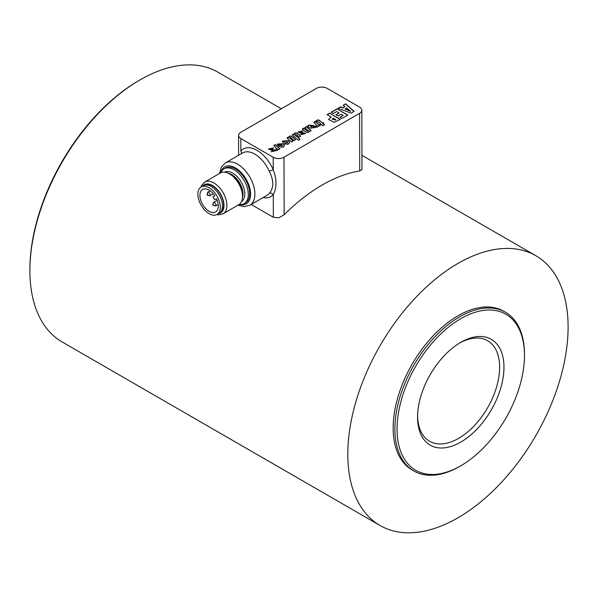 <?xml version="1.0" encoding="UTF-8"?>
<svg xmlns="http://www.w3.org/2000/svg" width="598" height="598" viewBox="0 0 598 598"><rect width="100%" height="100%" fill="white"/><g stroke="black" fill="none" stroke-linecap="round" stroke-linejoin="round"><path stroke-width="0.9" d="M238.011 205.129L244.343 206.631L249.889 205.219A24.436 14.068 -120.1 0 0 254.905 194.058A24.436 14.068 -120.1 0 0 237.578 164.158A24.436 14.068 -120.1 0 0 225.356 162.955L242.639 152.924A24.436 14.068 59.9 0 1 254.853 154.127A24.436 14.068 59.9 0 1 269.272 171.357C273.929 180.439 273.944 187.779 269.324 193.378A3.057 2.452 -139.4 0 1 273.286 194.544C276.919 187.727 276.904 179.467 273.234 169.765A27.486 15.825 -120.1 0 0 240.837 151.055A3.057 2.452 -139.4 0 1 241.36 153.664M251.167 204.471L273.346 217.276L278.743 217.799L284.14 214.802A155.772 89.932 -60 0 1 359.727 170.968L361.969 169.54L361.827 110.211A7.639 4.418 179.9 0 1 359.585 113.351L283.998 157.229A7.639 4.418 179.9 0 1 278.601 158.537A7.639 4.418 179.9 0 1 273.204 157.244L240.807 138.542A7.639 4.418 179.9 0 1 238.565 135.425L238.565 135.425A7.639 4.418 179.9 0 1 240.807 132.293L316.394 88.414A7.639 4.418 179.9 0 1 321.791 87.106A7.639 4.418 179.9 0 1 327.196 88.392L359.585 107.094A7.639 4.418 179.9 0 1 361.827 110.211A7.639 4.418 179.9 0 1 361.827 110.219M380.074 525.522A155.772 89.932 120 0 0 500.07 483.819A155.772 89.932 120 0 0 568.1 327.113A155.772 89.932 120 0 0 535.838 255.72A155.772 89.932 120 0 0 415.834 297.415A155.772 89.932 120 0 0 347.812 454.129A155.772 89.932 120 0 0 380.074 525.522L62.162 341.974A155.772 89.932 -60 0 1 29.9 270.625A155.772 89.932 -60 0 1 140.044 79.893A155.772 89.932 -60 0 1 217.926 72.179L281.322 108.776M140.044 79.893L138.96 80.513A154.239 89.05 120 0 0 29.9 269.421L29.9 270.67M459.668 343.013A58.028 33.503 -60 0 1 487.617 340.733A58.028 33.503 -60 0 1 499.636 367.299A58.028 33.503 -60 0 1 474.304 425.701A58.028 33.503 -60 0 1 429.588 441.249A58.028 33.503 -60 0 1 417.583 415.909M417.568 417.18A61.086 35.267 120 0 0 460.759 442.116A61.086 35.267 120 0 0 503.957 367.299A61.086 35.267 120 0 0 460.759 342.362A61.086 35.267 120 0 0 417.568 417.18M397.05 429.02A90.104 52.019 -60 0 1 460.759 318.674A90.104 52.019 -60 0 1 524.476 355.459A90.104 52.019 -60 0 1 460.766 465.805A90.104 52.019 -60 0 1 397.05 429.02M505.497 312.261A91.629 52.901 120 0 0 434.888 336.809A91.629 52.901 120 0 0 394.889 429.02A91.629 52.901 120 0 0 413.868 470.97L412.142 469.976A91.629 52.901 120 0 1 393.163 428.026A91.629 52.901 120 0 1 433.161 335.814A91.629 52.901 120 0 1 503.77 311.266L505.497 312.261A91.629 52.901 120 0 1 524.476 354.21L524.476 355.459M413.868 470.97A91.629 52.901 120 0 0 459.683 466.433L460.766 465.805M203.111 185.836A15.884 9.142 59.9 0 1 203.29 185.724A15.884 9.142 59.9 0 1 203.477 185.619A15.884 9.142 59.9 0 1 219.264 195.03A15.884 9.142 59.9 0 1 219.242 213.194A15.884 9.142 59.9 0 1 219.055 213.299M216.895 214.555A15.884 9.142 59.9 0 1 201.107 205.144A15.884 9.142 59.9 0 1 201.13 186.98A15.884 9.142 59.9 0 1 201.317 186.875A15.884 9.142 59.9 0 1 217.104 196.279A15.884 9.142 59.9 0 1 217.081 214.45A15.884 9.142 59.9 0 1 216.895 214.555M212.948 196.787L214.839 195.785A12.984 7.475 -120.1 0 0 202.737 189.402A12.984 7.475 -120.1 0 0 202.587 189.484A12.984 7.475 -120.1 0 0 202.565 204.337A12.984 7.475 -120.1 0 0 215.474 212.021A12.984 7.475 -120.1 0 0 215.624 211.939A12.984 7.475 -120.1 0 0 216.483 198.715L214.6 199.71L212.948 196.787L214.794 195.718M242.511 196.398A18.329 10.555 -120.1 0 0 242.511 196.368A18.329 10.555 -120.1 0 0 229.445 173.861A18.329 10.555 -120.1 0 0 220.348 172.994L204.733 182.061A18.329 10.555 -120.1 0 1 213.957 183.003A18.329 10.555 -120.1 0 1 226.896 205.458A18.329 10.555 -120.1 0 1 223.136 213.755L238.751 204.695A18.329 10.555 -120.1 0 0 242.511 196.398M239.148 204.441A20.1 11.571 -120.1 0 0 244.178 203.597A20.1 11.571 -120.1 0 0 248.297 194.492A20.1 11.571 -120.1 0 0 239.506 174.235A20.1 11.571 -120.1 0 0 223.996 168.83A20.1 11.571 -120.1 0 0 220.767 172.777M219.974 212.679L220.423 212.417A15.81 9.097 -120.1 0 0 223.667 205.264A15.81 9.097 -120.1 0 0 216.753 189.327A15.81 9.097 -120.1 0 0 204.553 185.081L204.105 185.343M223.996 168.83L225.379 168.031A20.1 11.571 59.9 0 1 240.889 173.435A20.1 11.571 59.9 0 1 249.672 193.692A20.1 11.571 59.9 0 1 245.554 202.789L244.178 203.597M268.48 149.186L273.428 147.975M272.187 148.7L273.63 147.856L268.472 149.059L272.471 150.434M272.045 148.865C269.877 148.67 269.833 148.88 271.918 149.47L276.127 150.636M272.247 149.455L271.918 149.223C269.833 148.625 269.877 148.424 272.045 148.61C269.877 148.424 269.833 148.625 271.918 149.223L271.918 149.47M272.247 149.208L276.134 150.509L271.2 151.683L272.606 150.868M271.402 151.81L272.606 151.115M272.748 151.197C274.833 151.376 274.796 151.204 272.636 150.674M272.748 150.95C274.833 151.13 274.796 150.95 272.636 150.419C274.796 150.95 274.833 151.13 272.748 150.95M277.218 150.494L275.798 149.231L276.59 148.61M275.97 149.38L275.857 147.519L273.705 145.591L275.312 144.656L279.916 148.752L278.489 149.575L277.614 148.797L277.935 149.62L277.337 150.442M279.49 144.529L278.967 143.856L281.224 144.335L278.466 145.934C282.234 147.99 284.2 147.669 284.379 144.97L283.183 143.707L277.076 144.125L277.943 145.434L279.49 144.529M286.016 142.72L284.446 143.625C287.563 144.843 289.268 144.29 289.552 141.965L288.348 140.702L282.241 141.113L283.317 142.668L284.925 141.741L284.207 140.851L286.255 141.24L287.81 142.855L286.016 142.967L287.773 142.974M287.055 138.093L288.789 137.495C289.32 135.686 290.628 135.507 292.706 136.957L295.674 139.603L294.059 140.537L290.845 137.675L289.611 137.742L293.11 141.091L291.488 142.032L286.883 137.936L288.348 137.092L288.789 137.413M299.807 139.439L297.804 137.405L300.547 136.486L299.852 135.298C296.69 132.367 294.784 132.061 294.126 134.386L294.096 134.154M297.804 137.405L299.979 139.341L298.365 140.283L292.243 134.827L293.678 133.997L294.126 134.632C294.784 132.308 296.69 132.614 299.852 135.552L300.54 136.606M317.374 127.195L317.972 126.372L317.65 125.55L318.532 126.335L319.952 125.505L315.355 121.409L313.748 122.343L315.894 124.272L316.185 125.789L316.634 125.363M317.261 127.247L315.841 125.991L316.656 125.49M320.132 120.916C318.786 119.622 317.456 119.615 316.133 120.901L317.045 121.723L318.338 121.715L320.73 123.823L319.937 124.287L320.775 125.034L321.567 124.571L322.935 125.789L324.542 124.855L323.182 123.629L323.832 123.255L322.995 122.508L323.66 123.352M322.344 122.889L320.177 120.96L322.344 122.889L322.995 122.508M328.608 119.645L330.29 117.529L328.601 119.518L334.245 122.351L340.382 119.391L329.58 113.157L340.165 119.51M330.29 117.529L331.18 117.014L327.046 114.629L329.58 113.157M343.147 105.278L345.696 103.798L354.136 111.4L351.138 113.142L338.012 108.26L340.531 106.795L342.916 107.804L344.904 106.653L343.147 105.278M331.143 112.245L337.018 108.836L347.819 115.07L341.944 118.479L339.843 117.268L343.215 115.317L341.226 114.173L338.124 115.975L335.956 114.726L339.059 112.917L336.704 111.557L333.34 113.515L331.143 112.245M315.191 126.253L313.696 127.112L314.062 127.628L312.53 127.688L313.987 125.475L309.017 125.094L307.424 126.014L310.213 128.189L315.916 127.352L315.191 126.253L315.908 127.479M307.133 130.917L308.366 130.842L304.883 127.494L306.49 126.559L311.087 130.656L309.644 131.493L309.188 131.097C308.561 132.898 307.252 133.077 305.272 131.635L302.304 128.989L303.919 128.054L307.133 131.164L308.336 130.962M302.132 133.885C304.218 134.072 304.18 133.892 302.02 133.361C304.18 133.892 304.218 134.072 302.132 133.885M301.579 131.635L303.022 130.79L297.856 132.001L301.863 133.376M301.429 131.799C299.262 131.612 299.224 131.814 301.302 132.412L301.302 132.165C299.217 131.567 299.262 131.366 301.429 131.553C299.262 131.366 299.217 131.567 301.302 132.165L305.526 133.451L300.585 134.617L301.99 133.803M273.877 145.74L275.312 144.903L279.744 148.85M277.921 149.739L277.614 148.797M276.149 149.283L276.612 148.73M277.083 144.245L283.183 143.954L284.379 145.224M278.631 146.091L281.224 144.335M278.989 143.983L279.318 144.634M281.994 145.03L280.761 145.748L282.712 145.905L281.994 145.03M282.712 145.905L280.761 145.748M282.256 141.24L288.348 140.949L289.552 142.219M284.626 143.774L286.016 142.967M284.237 140.978L284.753 141.838M289.641 137.876L292.945 141.188M288.789 137.742C289.32 135.933 290.628 135.753 292.706 137.204L295.509 139.7M292.415 134.984L293.678 134.244L294.126 134.632M295.576 135.432L296.451 136.195L298.29 136.523L296.78 134.916L294.896 134.572L295.584 135.679L296.451 136.441L298.252 136.643M294.926 134.707L295.584 135.679M297.871 132.121L302.82 130.91M301.302 132.412L305.511 133.571M300.794 134.752L301.99 134.057M302.132 134.139C304.218 134.318 304.18 134.139 302.02 133.608M305.047 127.643L306.49 126.806L310.923 130.753M302.476 129.138L303.919 128.301L307.133 131.164M307.656 126.133L309.502 125.371M309.502 125.416L313.972 125.602M312.545 127.808L314.032 127.748M313.868 127.269L315.191 126.499M311.483 126.948L312.089 125.894L310.355 125.692L311.483 127.202L312.066 126.036M310.384 125.819L310.908 126.425M310.908 126.671L311.483 127.202M313.913 122.5L315.355 121.663L319.788 125.602M317.964 126.499L317.65 125.55M322.344 123.136L322.995 122.754M324.378 124.952L323.182 123.629M320.102 124.436L320.73 123.823M316.133 121.155C317.456 119.869 318.786 119.869 320.132 121.17M330.29 117.784L331.18 117.014M327.256 114.749L329.58 113.403M335.672 119.862L332.092 119.181L335.672 120.108M335.889 119.735L333.191 118.18L332.092 119.181M337.018 108.836L347.602 115.197M340.06 117.395L343.215 115.317M336.173 114.846L339.059 112.917M331.359 112.372L337.018 109.083M343.334 105.42L345.696 103.798M345.696 104.052L353.971 111.497M338.274 108.358L340.531 106.795M340.531 107.042L342.916 108.059L344.904 106.653M346.593 107.932L345.143 109.023L350.578 111.325L346.593 107.932M345.143 108.776L350.578 111.071M269.272 171.357A3.057 0.501 156.6 0 1 273.234 169.765L273.204 157.244M220.752 172.785A21.379 12.311 59.9 0 1 237.197 169.055A21.379 12.311 59.9 0 1 250.584 194.066A21.379 12.311 59.9 0 1 239.678 204.501M269.324 193.378A24.436 14.068 59.9 0 1 267.171 195.187L249.889 205.219M284.14 214.802L283.998 157.229M240.837 151.055L240.807 138.542M359.585 113.351L359.727 170.968M209.726 193.513A2.063 1.189 -120.1 0 0 207.663 192.272A2.063 1.189 -120.1 0 0 207.641 192.287L207.072 194.963L209.711 195.852A2.063 1.189 -120.1 0 0 209.726 193.513M207.327 194.836L207.865 194.552L207.327 194.836M215.444 203.671A2.063 1.189 -120.1 0 0 213.381 202.43A2.063 1.189 -120.1 0 0 213.359 202.445L212.791 205.121L215.43 206.011A2.063 1.189 -120.1 0 0 215.444 203.671M213.045 205.002L213.591 204.71L213.045 205.002M242.511 194.933A16.542 9.523 -120.1 0 0 242.511 194.903A16.542 9.523 -120.1 0 0 230.835 174.653A16.542 9.523 -120.1 0 0 230.716 174.586L229.445 173.861M242.422 198.013A16.034 9.232 -120.1 0 0 231.703 174.564A16.034 9.232 -120.1 0 0 227.973 173.121M241.532 201.481A16.953 9.762 -120.1 0 0 244.791 193.939A16.953 9.762 -120.1 0 0 232.824 173.166A16.953 9.762 -120.1 0 0 224.519 172.172M202.737 186.045A16.281 9.374 59.9 0 1 212.507 185.507A16.281 9.374 59.9 0 1 223.54 201.466A16.281 9.374 59.9 0 1 218.681 213.516M215.407 206.026A2.063 1.189 -120.1 0 0 215.43 206.011L218.18 204.411M209.689 195.86A2.063 1.189 -120.1 0 0 209.711 195.852L213.314 193.759M263.06 197.572A27.486 15.825 -120.1 0 0 273.286 194.544L273.346 217.276M238.565 135.425L238.617 155.256M201.13 186.98L203.29 185.724M210.16 190.822L207.641 192.287M217.134 200.255L213.359 202.445M242.511 194.903L242.511 196.368M216.902 214.547L218.875 214.794L223.136 213.755M200.958 187.084L201.698 185.29L204.733 182.061M217.081 214.45L219.242 213.194M535.838 255.72L361.932 155.316M219.526 173.472L221.35 167.111L225.356 162.955"/></g></svg>
